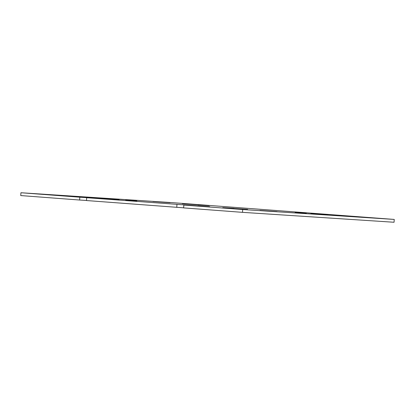 <?xml version="1.0" encoding="UTF-8"?>
<svg xmlns="http://www.w3.org/2000/svg" width="415" height="415" viewBox="0 0 415 415"><rect width="100%" height="100%" fill="white"/><g stroke="black" fill="none" stroke-linecap="round" stroke-linejoin="round"><path stroke-width="0.62" d="M183.638 207.822L86.491 200.544L86.683 197.716L209.845 206.753L183.824 205.067L183.632 207.894L242.505 212.345L394.058 222.258L394.25 219.431L172.495 202.655L20.942 192.742L79.815 197.198L79.623 200.025L86.496 200.471M20.942 192.742L20.75 195.569L79.623 200.025M176.956 204.548L176.764 207.376M183.824 205.067L242.697 209.523L242.505 212.345M277.07 211.624L259.935 210.431L277.064 211.655M247.631 209.393L230.501 208.206L247.631 209.425M328.063 214.654L310.934 213.466L328.063 214.685M357.502 216.879L340.367 215.691L357.497 216.91M72.506 196.259L89.64 197.452L72.506 196.259M101.945 198.489L119.074 199.677L101.945 198.489M182.377 203.749L199.511 204.937L182.377 203.749M152.943 201.519L170.072 202.707L152.943 201.519M295.158 212.345L306.363 213.061L295.158 212.345M222.772 207.614L233.972 208.33L222.772 207.614M198.022 204.994L209.222 205.71L198.022 204.994M125.631 200.263L136.836 200.979L125.631 200.263M86.683 197.716L112.704 199.402L79.815 197.198M394.25 219.431L242.697 209.523"/></g></svg>

